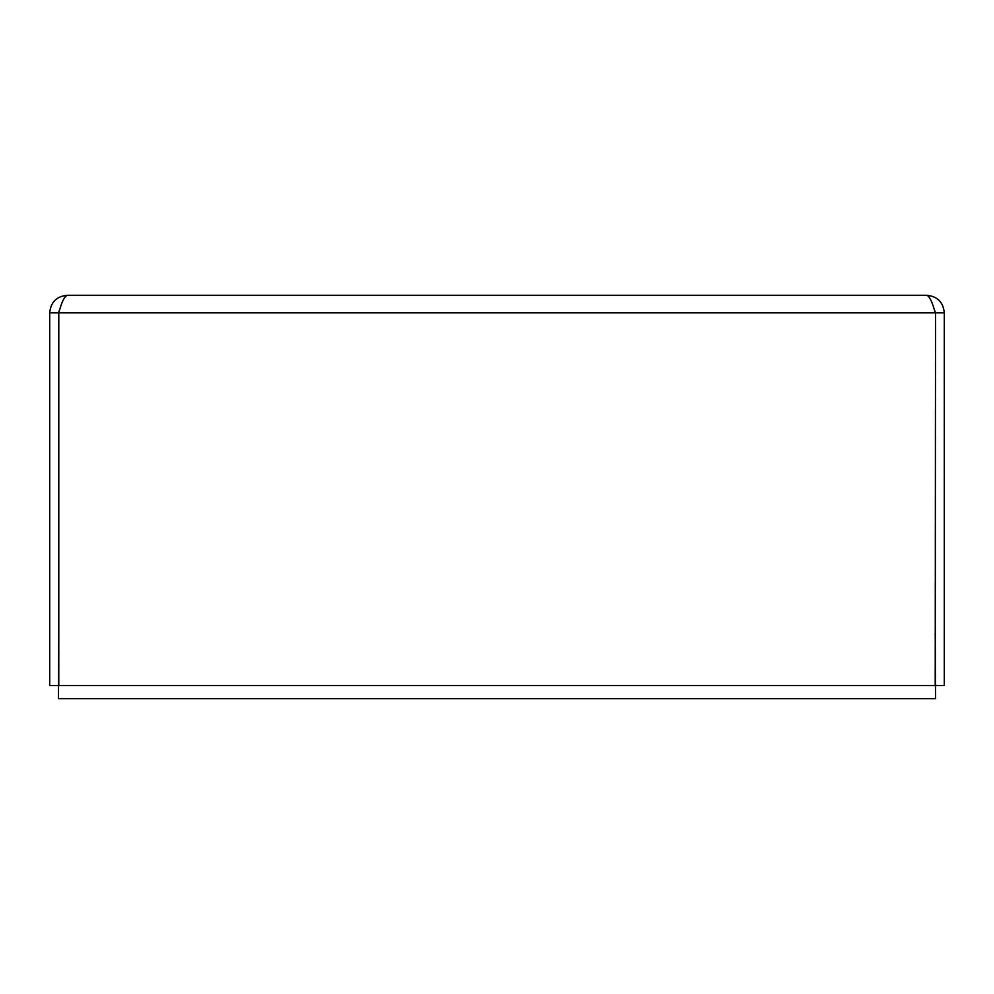 <?xml version="1.0" encoding="UTF-8"?>
<svg xmlns="http://www.w3.org/2000/svg" width="994" height="994" viewBox="0 0 994 994"><rect width="100%" height="100%" fill="white"/><g stroke="black" fill="none" stroke-linecap="round" stroke-linejoin="round"><path stroke-width="1.49" d="M933.441 307.134L935.528 312.812L935.217 685.562L58.783 685.562L58.783 312.812L49.7 312.812L49.7 685.562L58.472 685.562M935.528 312.812L944.3 312.812L944.3 685.562L935.528 685.562M926.756 295.28C929.576 296.336 932.397 302.176 935.217 312.812L58.783 312.812C61.603 302.176 64.424 296.336 67.244 295.28L926.756 295.28C937.392 296.336 943.244 302.176 944.3 312.812M67.244 295.28C56.608 296.336 50.756 302.176 49.7 312.812M935.217 632.942L935.528 698.72L58.472 698.72L58.783 632.942M60.559 307.158L58.472 312.812"/></g></svg>

